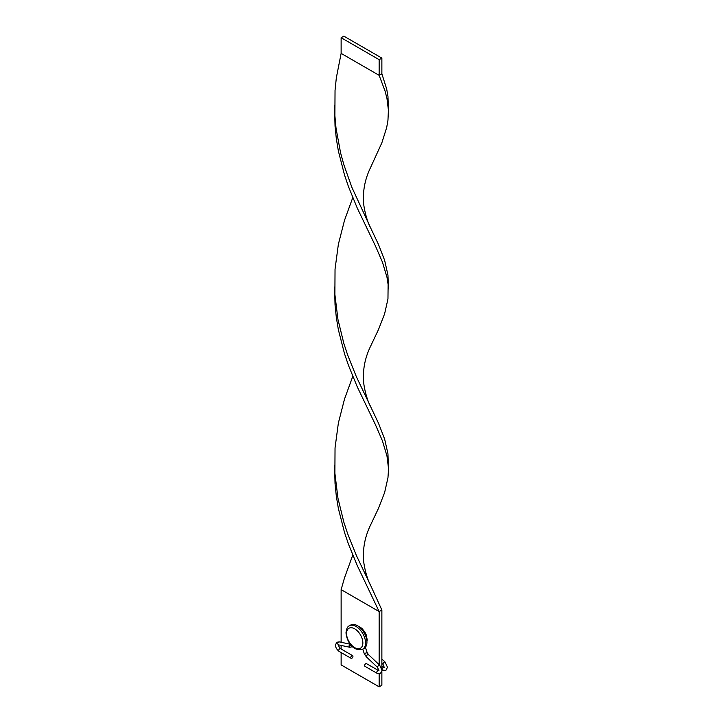 <?xml version="1.0" encoding="UTF-8"?>
<svg xmlns="http://www.w3.org/2000/svg" width="723" height="723" viewBox="0 0 723 723"><rect width="100%" height="100%" fill="white"/><g stroke="black" fill="none" stroke-linecap="round" stroke-linejoin="round"><path stroke-width="1.08" d="M378.563 670.628A1.536 0.886 -60 0 0 377.795 670.7A1.536 0.886 -60 0 0 376.71 672.58A1.536 0.886 -60 0 0 377.026 673.285L364.943 666.308A1.536 0.886 -60 0 1 364.627 665.603A1.536 0.886 -60 0 1 365.296 664.057A1.536 0.886 -60 0 1 366.48 663.651L379.015 670.79M366.796 639.259L366.796 640.686M350.772 657.605A1.536 0.886 -60 0 1 351.441 656.059A1.536 0.886 -60 0 1 352.625 655.653A1.536 0.886 -60 0 1 352.941 656.357A1.536 0.886 -60 0 1 352.273 657.903A1.536 0.886 -60 0 1 351.089 658.31A1.536 0.886 -60 0 1 350.772 657.605M366.932 642.16A13.439 7.763 -120 0 0 361.066 628.639A13.439 7.763 -120 0 0 350.709 625.034L349.345 625.82A13.439 7.763 60 0 1 359.702 629.417A13.439 7.763 60 0 1 365.576 642.946A13.439 7.763 60 0 1 362.792 649.1L364.148 648.314A13.439 7.763 -120 0 0 366.932 642.16M381.871 668.974L381.871 610.022L379.15 611.586L341.129 589.634L341.129 642.295M341.129 645.431L341.129 649.01M341.129 652.562L341.129 664.898L379.15 686.85L379.15 673.854M334.586 465.766L335.038 483.615L336.322 496.15L338.373 508.522L344.51 532.462L348.396 543.913L357.243 565.54L379.15 611.586L379.15 664.699M381.871 671.658L381.871 685.287L379.15 686.85M381.871 610.022L370.691 585.513C366.778 578.861 362.81 562.593 363.416 555.147C363.434 544.817 365.856 534.695 370.691 524.771L378.491 508.305L384.627 492.535L387.962 477.722L388.45 470.483L387.962 453.818L384.627 439.006L378.491 423.226L370.691 406.769C366.778 400.117 362.81 383.841 363.416 376.394C363.434 366.073 365.856 355.951 370.691 346.028L378.491 329.561L384.627 313.782L387.962 298.97L388.115 284.519L386.968 277.216L382.422 262.078L375.345 245.757L357.243 208.052L348.396 186.426L344.51 174.975L338.373 151.026L336.322 138.653L335.038 126.118L334.586 108.278M341.129 589.634L344.51 577.822L352.761 555.147M370.691 406.769L356.394 376.782L347.655 354.993L343.85 343.47L337.948 319.412L334.885 294.442L335.038 269.182L338.373 244.275L344.51 220.325L352.761 197.65M388.414 110.194L387.962 96.331L386.678 89.001L381.871 73.782L379.15 75.346L385.052 91.017L386.968 98.473L388.414 110.194L387.962 120.226L386.678 127.546L381.871 142.774L370.691 167.275C365.856 177.207 363.434 187.329 363.416 197.65C362.81 205.097 366.778 221.374 370.691 228.016L351.875 187.356L343.85 164.717L340.578 152.842L336.032 128.26L334.885 115.698L335.038 90.429L336.322 77.894L341.129 53.394L379.15 75.346L379.15 59.666L381.871 58.102L381.871 73.782M388.414 467.682L386.968 455.96L382.422 440.822L375.345 424.5L357.243 386.796L348.396 365.169L344.51 353.719L338.373 329.769L336.322 317.406L335.038 304.862L334.586 287.022M370.691 585.513L356.394 555.526L347.655 533.737L343.85 522.214L337.948 498.156L334.885 473.194L335.038 447.926L338.373 423.018L344.51 399.069L352.761 376.394M388.414 288.938L387.962 275.074L384.627 260.262L378.491 244.482L370.691 228.016M381.871 58.102L343.85 36.15L341.129 37.713L341.129 53.394M341.129 37.713L379.15 59.666M377.026 673.285L380.479 673.475L382.042 670.384L379.674 665.187L368.387 654.541A1.536 0.578 133.3 0 0 367.664 654.649A1.536 0.578 133.3 0 0 366.498 655.779A1.536 0.578 133.3 0 0 366.281 656.773L364.256 653.592L362.747 649.127M368.387 654.541L367.167 652.607L364.256 653.592M379.674 665.187A1.536 0.578 133.3 0 0 378.942 665.296A1.536 0.578 133.3 0 0 377.777 666.434A1.536 0.578 133.3 0 0 377.56 667.419L366.281 656.773M338.68 644.826C338.192 645.241 338.807 646.525 340.542 648.676A1.536 0.886 -60 0 0 339.774 648.748A1.536 0.886 -60 0 0 338.689 650.628A1.536 0.886 -60 0 0 339.006 651.333C335.255 648.079 334.613 645.043 337.09 642.214L339.268 641.897A1.536 1.112 101.9 0 0 338.635 644.907L338.626 644.871M350.348 644.265A1.536 1.112 101.9 0 0 349.923 647.284L338.635 644.907M350.474 644.428A1.536 1.184 29 0 0 352.255 646.371M381.871 666.263L383.994 667.492A1.536 0.886 120 0 0 383.226 667.564A1.536 0.886 120 0 0 382.142 669.444A1.536 0.886 120 0 0 382.458 670.149L382.024 669.896M381.871 663.226L382.991 664.283A1.536 0.578 -46.7 0 1 383.208 663.298A1.536 0.578 -46.7 0 1 384.374 662.16A1.536 0.578 -46.7 0 1 385.106 662.051L387.474 667.248L385.91 670.338L382.458 670.149M362.856 642.946A11.523 6.652 -120 0 0 354.713 628.838A11.523 6.652 -120 0 0 346.561 633.538A11.523 6.652 -120 0 0 354.713 647.654A11.523 6.652 -120 0 0 362.856 642.946M378.942 670.817L377.56 667.419M352.562 646.651L349.923 647.284M357.316 625.639L361.889 628.323L364.889 632.083L366.236 634.866L367.248 640.009M340.542 648.676L352.625 655.653M367.167 652.607L365.368 647.293M366.904 641.355L367.221 640.171M339.006 651.333L351.089 658.31M350.321 644.229L339.268 641.897M383.994 667.492L384.446 667.654M382.991 664.283L384.374 667.681M341.129 640.894L340.958 642.259M385.106 662.051L381.871 658.996M349.345 625.82C347.573 626.398 346.453 628.712 346.001 632.752C346.561 640.424 352.49 652.218 362.792 649.1M334.659 110.791L334.659 105.757"/></g></svg>
